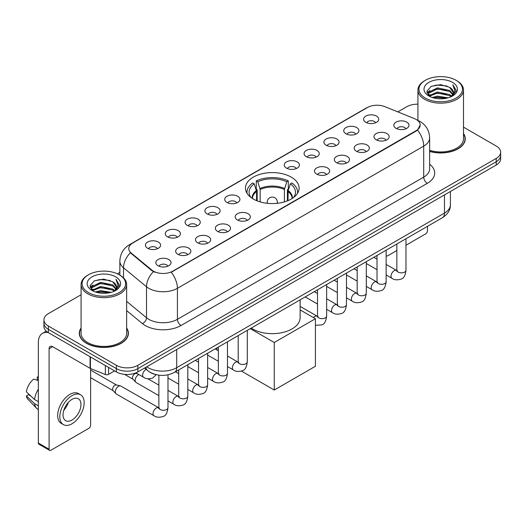 <?xml version="1.0" encoding="UTF-8"?>
<svg xmlns="http://www.w3.org/2000/svg" width="527" height="527" viewBox="0 0 527 527"><rect width="100%" height="100%" fill="white"/><g stroke="black" fill="none" stroke-linecap="round" stroke-linejoin="round"><path stroke-width="0.79" d="M291.26 177.131A26.831 15.494 0 0 0 262.018 173.772A26.831 15.494 0 0 0 245.457 188.08A26.831 15.494 0 0 0 253.316 199.035A26.831 15.494 0 0 0 282.551 202.394A26.831 15.494 0 0 0 299.119 188.08A26.831 15.494 0 0 0 291.26 177.131M345.956 133.766A7.595 4.387 180 0 1 344.454 132.527A7.595 4.387 180 0 1 346.964 127.079A7.595 4.387 180 0 1 356.7 127.567A7.595 4.387 180 0 1 358.202 132.527A7.595 4.387 180 0 1 345.956 133.766M355.771 134.22A4.559 2.628 0 0 0 354.552 132.942A4.559 2.628 0 0 0 350.06 132.277A4.559 2.628 0 0 0 346.885 134.22M326.127 145.215A7.595 4.387 180 0 1 324.619 143.976A7.595 4.387 180 0 1 327.135 138.529A7.595 4.387 180 0 1 336.865 139.016A7.595 4.387 180 0 1 338.374 143.976A7.595 4.387 180 0 1 326.127 145.215M335.943 145.676A4.559 2.628 0 0 0 334.717 144.391A4.559 2.628 0 0 0 330.231 143.726A4.559 2.628 0 0 0 327.05 145.676M306.292 156.671A7.595 4.387 180 0 1 304.79 155.425A7.595 4.387 180 0 1 307.3 149.978A7.595 4.387 180 0 1 317.037 150.465A7.595 4.387 180 0 1 318.539 155.425A7.595 4.387 180 0 1 306.292 156.671M316.108 157.125A4.559 2.628 0 0 0 314.882 155.84A4.559 2.628 0 0 0 310.396 155.175A4.559 2.628 0 0 0 307.221 157.125M286.464 168.12A7.595 4.387 180 0 1 284.955 166.875A7.595 4.387 180 0 1 287.472 161.427A7.595 4.387 180 0 1 297.202 161.921A7.595 4.387 180 0 1 298.71 166.875A7.595 4.387 180 0 1 286.464 168.12M296.279 168.574A4.559 2.628 0 0 0 295.054 167.29A4.559 2.628 0 0 0 290.568 166.624A4.559 2.628 0 0 0 287.386 168.574M226.966 202.467A7.595 4.387 180 0 1 225.457 201.228A7.595 4.387 180 0 1 227.974 195.78A7.595 4.387 180 0 1 237.703 196.268A7.595 4.387 180 0 1 239.212 201.228A7.595 4.387 180 0 1 226.966 202.467M236.781 202.921A4.559 2.628 0 0 0 235.556 201.643A4.559 2.628 0 0 0 231.07 200.971A4.559 2.628 0 0 0 227.888 202.921M207.137 213.916A7.595 4.387 180 0 1 205.629 212.677A7.595 4.387 180 0 1 208.145 207.23A7.595 4.387 180 0 1 217.875 207.717A7.595 4.387 180 0 1 219.384 212.677A7.595 4.387 180 0 1 207.137 213.916M216.946 214.37A4.559 2.628 0 0 0 215.727 213.092A4.559 2.628 0 0 0 211.235 212.427A4.559 2.628 0 0 0 208.06 214.37M187.302 225.365A7.595 4.387 180 0 1 185.794 224.127A7.595 4.387 180 0 1 188.31 218.679A7.595 4.387 180 0 1 198.04 219.166A7.595 4.387 180 0 1 199.549 224.127A7.595 4.387 180 0 1 187.302 225.365M197.118 225.819A4.559 2.628 0 0 0 195.892 224.542A4.559 2.628 0 0 0 191.406 223.876A4.559 2.628 0 0 0 188.225 225.819M167.467 236.814A7.595 4.387 180 0 1 165.965 235.576A7.595 4.387 180 0 1 168.482 230.128A7.595 4.387 180 0 1 178.212 230.615A7.595 4.387 180 0 1 179.714 235.576A7.595 4.387 180 0 1 167.467 236.814M177.283 237.275A4.559 2.628 0 0 0 176.064 235.991A4.559 2.628 0 0 0 171.571 235.325A4.559 2.628 0 0 0 168.396 237.275M147.639 248.27A7.595 4.387 180 0 1 146.131 247.025A7.595 4.387 180 0 1 148.647 241.577A7.595 4.387 180 0 1 158.377 242.064A7.595 4.387 180 0 1 159.885 247.025A7.595 4.387 180 0 1 147.639 248.27M157.454 248.724A4.559 2.628 0 0 0 156.229 247.44A4.559 2.628 0 0 0 151.743 246.774A4.559 2.628 0 0 0 148.561 248.724M365.791 122.317A7.595 4.387 180 0 1 364.282 121.078A7.595 4.387 180 0 1 366.799 115.63A7.595 4.387 180 0 1 376.528 116.118A7.595 4.387 180 0 1 378.037 121.078A7.595 4.387 180 0 1 365.791 122.317M375.606 122.771A4.559 2.628 0 0 0 374.381 121.493A4.559 2.628 0 0 0 369.895 120.828A4.559 2.628 0 0 0 366.713 122.771M376.206 139.78A7.595 4.387 180 0 1 374.704 138.542A7.595 4.387 180 0 1 377.213 133.094A7.595 4.387 180 0 1 386.95 133.581A7.595 4.387 180 0 1 388.452 138.542A7.595 4.387 180 0 1 376.206 139.78M386.021 140.235A4.559 2.628 0 0 0 384.796 138.957A4.559 2.628 0 0 0 380.31 138.291A4.559 2.628 0 0 0 377.134 140.235M356.377 151.229A7.595 4.387 180 0 1 354.869 149.991A7.595 4.387 180 0 1 357.385 144.543A7.595 4.387 180 0 1 367.115 145.03A7.595 4.387 180 0 1 368.623 149.991A7.595 4.387 180 0 1 356.377 151.229M366.193 151.69A4.559 2.628 0 0 0 364.967 150.406A4.559 2.628 0 0 0 360.481 149.74A4.559 2.628 0 0 0 357.299 151.69M336.542 162.685A7.595 4.387 180 0 1 335.034 161.44A7.595 4.387 180 0 1 337.55 155.992A7.595 4.387 180 0 1 347.28 156.479A7.595 4.387 180 0 1 348.788 161.44A7.595 4.387 180 0 1 336.542 162.685M346.358 163.139A4.559 2.628 0 0 0 345.132 161.855A4.559 2.628 0 0 0 340.646 161.19A4.559 2.628 0 0 0 337.471 163.139M316.714 174.134A7.595 4.387 180 0 1 315.205 172.889A7.595 4.387 180 0 1 317.722 167.441A7.595 4.387 180 0 1 327.451 167.935A7.595 4.387 180 0 1 328.96 172.889A7.595 4.387 180 0 1 316.714 174.134M326.523 174.589A4.559 2.628 0 0 0 325.304 173.304A4.559 2.628 0 0 0 320.811 172.639A4.559 2.628 0 0 0 317.636 174.589M237.381 219.93A7.595 4.387 180 0 1 235.879 218.692A7.595 4.387 180 0 1 238.395 213.244A7.595 4.387 180 0 1 248.125 213.731A7.595 4.387 180 0 1 249.627 218.692A7.595 4.387 180 0 1 237.381 219.93M247.196 220.385A4.559 2.628 0 0 0 245.977 219.107A4.559 2.628 0 0 0 241.485 218.441A4.559 2.628 0 0 0 238.309 220.385M217.552 231.379A7.595 4.387 180 0 1 216.044 230.141A7.595 4.387 180 0 1 218.56 224.693A7.595 4.387 180 0 1 228.29 225.181A7.595 4.387 180 0 1 229.798 230.141A7.595 4.387 180 0 1 217.552 231.379M227.368 231.834A4.559 2.628 0 0 0 226.142 230.556A4.559 2.628 0 0 0 221.656 229.891A4.559 2.628 0 0 0 218.474 231.834M197.717 242.828A7.595 4.387 180 0 1 196.215 241.59A7.595 4.387 180 0 1 198.725 236.142A7.595 4.387 180 0 1 208.461 236.63A7.595 4.387 180 0 1 209.963 241.59A7.595 4.387 180 0 1 197.717 242.828M207.533 243.283A4.559 2.628 0 0 0 206.314 242.005A4.559 2.628 0 0 0 201.821 241.34A4.559 2.628 0 0 0 198.646 243.283M177.889 254.284A7.595 4.387 180 0 1 176.38 253.039A7.595 4.387 180 0 1 178.897 247.591A7.595 4.387 180 0 1 188.626 248.079A7.595 4.387 180 0 1 190.135 253.039A7.595 4.387 180 0 1 177.889 254.284M187.704 254.739A4.559 2.628 0 0 0 186.479 253.454A4.559 2.628 0 0 0 181.993 252.789A4.559 2.628 0 0 0 178.811 254.739M158.054 265.733A7.595 4.387 180 0 1 156.545 264.488A7.595 4.387 180 0 1 159.062 259.04A7.595 4.387 180 0 1 168.792 259.534A7.595 4.387 180 0 1 170.3 264.488A7.595 4.387 180 0 1 158.054 265.733M167.869 266.188A4.559 2.628 0 0 0 166.644 264.903A4.559 2.628 0 0 0 162.158 264.238A4.559 2.628 0 0 0 158.983 266.188M396.041 128.331A7.595 4.387 180 0 1 394.532 127.093A7.595 4.387 180 0 1 397.048 121.645A7.595 4.387 180 0 1 406.778 122.132A7.595 4.387 180 0 1 408.287 127.093A7.595 4.387 180 0 1 396.041 128.331M405.856 128.786A4.559 2.628 0 0 0 404.631 127.508A4.559 2.628 0 0 0 400.145 126.842A4.559 2.628 0 0 0 396.963 128.786M414.367 118.582A13.669 7.892 180 0 1 416.192 119.464A13.669 7.892 180 0 1 420.197 125.044A13.669 7.892 180 0 1 416.192 130.624L172.77 271.168A13.669 7.892 180 0 1 151.908 270.114L131.269 253.092A13.669 7.892 180 0 1 128.792 248.566A13.669 7.892 180 0 1 132.797 242.987L367.385 107.548A13.669 7.892 180 0 1 384.894 106.665L414.367 118.582M154.964 374.348A15.191 8.768 180 0 1 148.831 371.476M81.079 327.985A24.552 14.176 0 0 0 79.307 333.275A24.552 14.176 0 0 0 86.494 343.301A24.552 14.176 0 0 0 113.252 346.371A24.552 14.176 0 0 0 128.41 333.275A24.552 14.176 0 0 0 126.638 327.985M79.557 334.553A24.552 14.176 0 0 0 79.472 334.928M420.197 125.044L417.516 130.07L416.192 131.032L171.229 272.268A17.72 10.23 60 0 1 177.421 288.322A20.25 11.693 180 0 1 148.785 288.322A20.25 11.693 180 0 1 146.513 286.76L123.516 267.795A20.25 11.693 180 0 1 119.853 261.089L119.853 275.134M81.079 294.758L48.372 313.637A15.191 8.768 0 0 0 43.925 319.843L43.925 326.457A15.191 8.768 0 0 0 48.372 332.656L116.388 371.924L116.388 368.617A15.191 8.768 0 0 0 137.863 368.617L496.203 161.73A15.191 8.768 0 0 0 500.65 155.531A15.191 8.768 0 0 1 496.203 161.73L137.863 368.617A15.191 8.768 0 0 1 116.388 368.617L48.372 329.349L116.388 368.617L116.388 365.31A15.191 8.768 0 0 0 137.863 365.31L496.203 158.423A15.191 8.768 0 0 0 500.65 152.224A15.191 8.768 0 0 0 496.203 146.025L463.496 127.145M43.925 323.15A15.191 8.768 0 0 0 48.372 329.349A15.191 8.768 0 0 1 43.925 323.15M154.978 272.268L151.908 270.713L130.347 252.762A17.72 11.851 129.5 0 0 123.516 267.795L123.516 277.848M429.643 151.447A24.552 14.176 0 0 0 465.269 138.792A24.552 14.176 0 0 0 463.496 133.502M417.931 104.194A15.191 8.768 0 0 0 406.706 106.757L397.813 111.889M119.853 272.367L117.356 273.809M43.925 319.843A15.191 8.768 0 0 0 48.372 326.042L116.388 365.31M128.245 334.928A24.552 14.176 0 0 0 128.16 334.553M465.104 140.445A24.552 14.176 0 0 0 465.018 140.07M116.388 371.924A15.191 8.768 0 0 0 137.863 371.924L496.203 165.037A15.191 8.768 0 0 0 500.65 158.838L500.65 152.224M386.133 255.555A2.53 1.462 120 0 0 386.469 255.898A2.53 1.462 120 0 0 387.734 255.773L396.851 250.509M405.968 245.246L425.678 233.863A2.53 1.462 120 0 0 427.469 230.767L427.469 226.333M425.322 98.075A21.772 12.569 0 0 0 456.105 98.075A21.772 12.569 0 0 0 456.105 80.302L456.823 80.717A22.78 13.155 0 0 1 463.496 90.012A22.78 13.155 0 0 1 449.432 102.166A22.78 13.155 0 0 1 424.604 99.313A22.78 13.155 0 0 1 417.931 90.012A22.78 13.155 0 0 1 424.604 80.717L425.322 80.302A21.772 12.569 0 0 0 425.322 98.075M429.643 150.287A22.78 13.155 0 0 0 463.496 138.792L463.496 90.012M429.643 151.282A24.301 14.031 0 0 0 465.018 138.792A24.301 14.031 0 0 0 463.496 133.911M432.186 97.482L437.436 96.138L448.088 97.844M433.688 97.936L437.436 97.172L446.534 98.233L436.731 97.449L433.793 97.969M428.906 95.789L437.436 92.001L449.663 94.583L451.632 96.21M429.433 96.224L437.436 93.035L449.663 95.618L451.086 96.704M428.207 95.091L428.491 92.344L437.436 87.871L449.663 90.446L453.009 94.247M428.095 94.59L428.491 93.378L437.436 88.905L449.663 91.481L452.772 94.741M450.954 96.81A12.655 7.306 0 0 0 453.372 92.515A12.655 7.306 0 0 0 449.663 87.35L453.365 92.765M452.528 82.37A16.706 9.644 0 0 0 428.938 82.344A16.706 9.644 0 0 0 428.826 95.967A16.706 9.644 0 0 0 428.899 96.006A16.706 9.644 0 0 0 452.601 95.967A16.706 9.644 0 0 0 452.528 82.37M449.663 87.35L440.572 84.636L431.224 86.356L426.896 91.25L429.768 96.467M451.995 96.303L456.026 91.184L456.112 90.262L452.825 84.775L454.893 90.927L451.092 96.751M456.823 80.717L456.105 80.302A21.772 12.569 0 0 0 425.322 80.302M452.825 84.775L456.105 90.473M431.007 86.461L436.731 85.051L446.982 85.967M427.061 93.114L428.925 91.645M433.036 89.9L436.731 89.182L446.619 89.992M433.036 94.03L436.731 93.319L446.619 94.129M426.949 92.706L430.019 90.525M428.583 95.486L430.019 94.662M256.577 200.642L256.577 191.525L254.198 183.837A23.188 13.386 0 0 0 250.397 196.63A23.188 13.386 0 0 0 250.984 197.5M257.169 200.879L257.169 189.687L256.267 189.167L256.267 180.899A25.316 14.611 0 0 1 288.309 180.899L286.793 181.775A23.188 13.386 0 0 0 257.775 181.775L260.16 189.457L260.16 201.9M284.415 201.9L284.415 189.457L286.793 181.775M251.214 328.097A27.845 16.073 0 0 0 252.598 328.953A27.845 16.073 0 0 0 282.94 332.438A27.845 16.073 0 0 0 300.133 317.59L300.133 299.85M288.309 180.899L288.309 189.167L287.406 189.687L287.406 200.879M254.198 183.837L252.69 182.968A25.316 14.611 0 0 0 246.972 192.217A25.316 14.611 0 0 0 247.051 193.343M257.775 181.775L256.267 180.899M297.524 193.343A25.316 14.611 0 0 0 297.597 192.217A25.316 14.611 0 0 0 291.886 182.968L290.37 183.837L288.164 190.55L287.992 200.642M293.592 197.5A23.188 13.386 0 0 0 294.178 196.63A23.188 13.386 0 0 0 290.37 183.837M274.257 390.026L274.257 342.491L315.423 318.723L315.423 366.258L274.257 390.026L241.445 371.087M216.979 349.961L216.979 347.86M274.257 342.491L250.266 328.644M300.133 309.896L315.423 318.723M158.871 395.639L136.091 382.483A4.559 2.628 -60 0 1 135.722 382.187A4.559 2.628 -60 0 1 135.143 380.395A4.559 2.628 -60 0 1 138.364 374.816A4.559 2.628 -60 0 1 138.904 374.559M135.722 382.187L132.876 379.111A3.294 1.897 -60 0 1 132.461 377.813A3.294 1.897 -60 0 1 134.787 373.781A3.294 1.897 -60 0 1 136.118 373.498L137.672 373.847M167.981 374.809L167.981 407.634C167.355 412.931 165.715 415.882 163.067 416.501C159.306 417.667 156.275 417.404 153.989 415.717L116.256 393.932A4.559 2.628 -60 0 1 115.887 393.636A4.559 2.628 -60 0 1 115.314 391.851A4.559 2.628 -60 0 1 118.535 386.265A4.559 2.628 -60 0 1 120.373 385.869A4.559 2.628 -60 0 1 120.815 386.041L159.47 408.188M115.887 393.636L113.041 390.56A3.294 1.897 -60 0 1 112.626 389.262A3.294 1.897 -60 0 1 114.952 385.237A3.294 1.897 -60 0 1 116.283 384.947L120.373 385.869M108.602 367.424L108.602 374.354L114.596 370.889M48.201 332.557A20.25 11.693 -120 0 0 42.542 333.308A20.25 11.693 -120 0 0 38.346 342.576L38.346 443.023L49.09 449.221L49.09 348.775A5.066 2.925 60 0 1 50.137 346.456A5.066 2.925 60 0 1 52.667 346.707L90.097 368.32L90.097 356.746M49.09 449.221A2.53 1.462 120 0 0 49.61 450.381L38.873 444.182A2.53 1.462 -60 0 1 38.346 443.023M49.61 450.381A2.53 1.462 120 0 0 50.875 450.256L88.819 428.346A2.53 1.462 120 0 0 90.611 425.249L90.611 368.551M108.602 374.354A2.53 1.462 180 0 1 105.36 374.513L90.433 368.485A2.53 1.462 180 0 1 90.097 368.32M71.995 420.039A12.655 7.306 120 0 0 80.269 408.886A12.655 7.306 120 0 0 78.325 398.741A12.655 7.306 120 0 0 71.995 399.367A12.655 7.306 120 0 0 63.727 410.526A12.655 7.306 120 0 0 65.671 420.665A12.655 7.306 120 0 0 71.995 420.039M63.82 410.23A12.655 7.306 120 0 0 68.365 402.358M38.346 377.372L37.272 377.042L37.272 379.585L38.346 380.204M80.605 394.795L78.457 393.557A17.213 9.941 120 0 0 69.847 394.413A17.213 9.941 120 0 0 58.602 409.578A17.213 9.941 120 0 0 61.244 423.372L63.392 424.61A17.213 9.941 120 0 0 71.995 423.761A17.213 9.941 120 0 0 83.24 408.59A17.213 9.941 120 0 0 80.605 394.795A17.213 9.941 120 0 0 71.995 395.652A17.213 9.941 120 0 0 60.75 410.816A17.213 9.941 120 0 0 63.392 424.61M38.346 389.203A16.706 9.644 120 0 0 34.545 399.499L26.35 391.831A13.162 7.602 120 0 1 33.695 379.111L38.346 380.52M38.346 401.693L34.545 399.499M30.783 395.981L28.55 394.69L26.35 395.961L34.545 403.629L38.346 405.83M34.545 403.629A16.706 9.644 120 0 0 36.607 408.3A16.706 9.644 120 0 0 37.872 409.295L38.346 409.565M38.346 376.746A13.162 7.602 120 0 0 37.272 377.042M26.35 395.961A13.162 7.602 120 0 0 27.905 399.242L36.607 408.3M88.464 292.557A21.772 12.569 0 0 0 119.254 292.557A21.772 12.569 0 0 0 119.254 274.784L119.965 275.199A22.78 13.155 0 0 1 126.638 284.494A22.78 13.155 0 0 1 112.574 296.648A22.78 13.155 0 0 1 87.745 293.796A22.78 13.155 0 0 1 81.079 284.494A22.78 13.155 0 0 1 87.745 275.199L88.464 274.784A21.772 12.569 0 0 0 88.464 292.557M81.079 284.494L81.079 333.275A22.78 13.155 0 0 0 87.745 342.576A22.78 13.155 0 0 0 112.574 345.429A22.78 13.155 0 0 0 126.638 333.275L126.638 284.494M81.079 328.393A24.301 14.031 0 0 0 79.557 333.275A24.301 14.031 0 0 0 86.672 343.196A24.301 14.031 0 0 0 113.16 346.239A24.301 14.031 0 0 0 128.16 333.275A24.301 14.031 0 0 0 126.638 328.393M95.328 291.965L100.585 290.621L111.23 292.327M96.83 292.419L100.585 291.655L109.675 292.716M92.054 290.272L100.585 286.484L112.804 289.066L114.774 290.693M92.574 290.706L100.585 287.518L112.804 290.1L114.227 291.187M91.349 289.573L91.632 286.826L100.585 282.353L112.804 284.929L116.151 288.73M91.237 289.073L91.632 287.861L100.585 283.388L112.804 285.963L115.914 289.224M114.102 291.293A12.655 7.306 0 0 0 116.513 286.998A12.655 7.306 0 0 0 112.804 281.833L116.507 287.248M115.67 276.853A16.706 9.644 0 0 0 92.08 276.827A16.706 9.644 0 0 0 91.975 290.449A16.706 9.644 0 0 0 92.047 290.489A16.706 9.644 0 0 0 115.742 290.449A16.706 9.644 0 0 0 115.67 276.853M112.804 281.833L103.714 279.119L94.366 280.838L90.038 285.733L92.91 290.95M115.136 290.785L119.174 285.667L119.254 284.745L115.966 279.257L118.035 285.41L114.234 291.233M119.965 275.199L119.254 274.784A21.772 12.569 0 0 0 88.464 274.784M115.966 279.257L119.247 284.955M94.149 280.944L99.873 279.534L110.123 280.45M90.203 287.597L92.067 286.128M96.177 284.382L99.873 283.664L109.761 284.475M96.177 288.513L99.873 287.801L109.761 288.612M96.935 292.452L99.873 291.932L109.662 292.716M90.091 287.189L93.16 285.008M91.724 289.969L93.16 289.145M131.269 253.092L131.269 253.691M151.908 270.114L151.908 270.713M172.77 271.168L172.77 271.576M416.192 130.624L416.192 131.032M429.643 164.226A25.316 14.611 180 0 1 427.292 183.33L181.005 325.521A5.066 2.925 60 0 1 177.421 319.322L423.708 177.131A20.25 11.693 0 0 0 429.643 168.864L429.643 137.863A20.25 11.693 180 0 1 423.708 146.131A17.72 10.23 -120 0 0 417.516 130.07M181.005 325.521A25.316 14.611 180 0 1 145.202 325.521A25.316 14.611 180 0 1 142.369 323.571L126.638 310.601M153.416 271.649A17.72 11.851 129.5 0 0 146.513 286.76L146.513 317.761A20.25 11.693 0 0 0 148.785 319.322A20.25 11.693 0 0 0 177.421 319.322L177.421 288.322L423.708 146.131L423.708 177.131A5.066 2.925 60 0 0 427.292 183.33M429.643 137.863C429.301 130.577 426.099 125.116 420.039 121.48L417.483 120.235A17.72 8.3 112 0 0 417.246 120.149M131.289 244.021A17.72 10.23 -120 0 0 129.458 244.712C123.397 248.349 120.196 253.81 119.853 261.089M129.458 244.712L365.896 108.206A17.72 10.23 60 0 1 367.24 107.633M137.863 365.31L137.863 371.924M496.203 158.423L496.203 165.037M48.372 326.042L48.372 332.656M126.638 301.372L146.513 317.761A5.066 3.386 -50.5 0 1 142.369 323.571M146.71 366.818A20.25 11.693 0 0 0 148.067 367.688A20.25 11.693 0 0 0 176.703 367.688L444.472 213.092A20.25 11.693 0 0 0 450.407 204.825C450.552 209.851 447.878 214.153 442.377 217.73L174.608 372.319A10.125 5.843 60 0 0 176.703 367.688L176.703 349.5M444.472 194.904L444.472 213.092A10.125 5.843 60 0 1 442.377 217.73M145.887 367.293A10.125 6.772 129.5 0 0 147.652 370.586L144.576 368.05M256.577 191.525A19.848 11.456 0 0 0 252.44 198.508M284.415 189.457A19.848 11.456 0 0 0 260.16 189.457M256.412 190.55A20.085 11.594 0 0 0 252.242 198.383M284.587 188.488A20.085 11.594 0 0 0 259.989 188.488M292.327 198.383A20.085 11.594 0 0 0 288.164 190.55M292.129 198.508A19.848 11.456 0 0 0 287.992 191.525M267.676 203.343A5.066 2.925 180 0 1 267.222 202.137L267.222 203.297M277.347 203.297L277.347 202.137A5.066 2.925 180 0 1 276.899 203.343M405.968 238.751L405.968 270.239A4.559 2.628 180 0 1 404.42 272.215A4.559 2.628 180 0 1 398.188 272.097A4.559 2.628 180 0 1 396.851 270.239L396.706 271.221L397.114 270.885M405.968 270.239C405.342 275.529 403.702 278.487 401.047 279.106C397.286 280.272 394.262 280.008 391.969 278.315A4.559 2.628 -60 0 1 391.271 274.666A4.559 2.628 -60 0 1 394.249 270.654A4.559 2.628 -60 0 1 394.453 270.542A4.559 2.628 -60 0 1 396.528 270.423L397.45 270.792M386.133 250.2L386.133 281.688A4.559 2.628 180 0 1 384.591 283.664A4.559 2.628 180 0 1 378.353 283.546A4.559 2.628 180 0 1 377.022 281.688L376.877 282.67L377.279 282.334M386.133 281.688C385.507 286.978 383.873 289.936 381.219 290.555C377.457 291.721 374.427 291.457 372.141 289.771A4.559 2.628 -60 0 1 371.443 286.115A4.559 2.628 -60 0 1 374.42 282.103A4.559 2.628 -60 0 1 374.618 281.991A4.559 2.628 -60 0 1 376.693 281.879L377.622 282.241M366.305 261.649L366.305 293.137A4.559 2.628 180 0 1 364.756 295.113A4.559 2.628 180 0 1 358.525 295.001A4.559 2.628 180 0 1 357.187 293.137L357.042 294.125L357.451 293.783M366.305 293.137C365.679 298.427 364.038 301.385 361.384 302.004C357.622 303.17 354.599 302.906 352.306 301.22A4.559 2.628 -60 0 1 351.608 297.571A4.559 2.628 -60 0 1 354.585 293.552A4.559 2.628 -60 0 1 354.79 293.44A4.559 2.628 -60 0 1 356.865 293.328L357.787 293.691M346.47 273.098L346.47 304.586A4.559 2.628 180 0 1 344.928 306.562A4.559 2.628 180 0 1 338.69 306.45A4.559 2.628 180 0 1 337.359 304.586L337.208 305.574L337.616 305.238M346.47 304.586C345.844 309.883 344.203 312.834 341.555 313.453C337.787 314.619 334.764 314.355 332.478 312.669A4.559 2.628 -60 0 1 331.779 309.02A4.559 2.628 -60 0 1 334.75 305.001A4.559 2.628 -60 0 1 334.955 304.896A4.559 2.628 -60 0 1 337.03 304.777L337.959 305.14M326.635 284.547L326.635 316.035A4.559 2.628 180 0 1 325.093 318.012A4.559 2.628 180 0 1 318.861 317.9A4.559 2.628 180 0 1 317.524 316.035L317.379 317.023L317.788 316.687M313.525 317.629A4.559 2.628 -60 0 1 314.922 316.45A4.559 2.628 -60 0 1 315.126 316.345A4.559 2.628 -60 0 1 317.201 316.226L318.124 316.589M247.308 330.35L247.308 361.838A4.559 2.628 180 0 1 245.766 363.814A4.559 2.628 180 0 1 239.528 363.696A4.559 2.628 180 0 1 238.197 361.838L238.052 362.82L238.461 362.484M247.308 361.838C246.682 367.128 245.048 370.086 242.394 370.705C238.632 371.871 235.602 371.607 233.316 369.914A4.559 2.628 -60 0 1 232.618 366.265A4.559 2.628 -60 0 1 235.595 362.253A4.559 2.628 -60 0 1 235.793 362.141A4.559 2.628 -60 0 1 237.875 362.023L238.797 362.392M227.48 341.799L227.48 373.287A4.559 2.628 180 0 1 225.931 375.264A4.559 2.628 180 0 1 219.7 375.145A4.559 2.628 180 0 1 218.362 373.287L218.218 374.269L218.626 373.933M227.48 373.287C226.854 378.577 225.213 381.535 222.559 382.154C218.797 383.32 215.774 383.057 213.481 381.37A4.559 2.628 -60 0 1 212.783 377.714A4.559 2.628 -60 0 1 215.76 373.702A4.559 2.628 -60 0 1 215.965 373.59A4.559 2.628 -60 0 1 218.04 373.478L218.962 373.841M207.645 353.248L207.645 384.736A4.559 2.628 180 0 1 206.103 386.713A4.559 2.628 180 0 1 199.865 386.601A4.559 2.628 180 0 1 198.534 384.736L198.389 385.724L198.791 385.382M207.645 384.736C207.019 390.026 205.385 392.984 202.73 393.603C198.969 394.769 195.939 394.506 193.653 392.819A4.559 2.628 -60 0 1 192.954 389.163A4.559 2.628 -60 0 1 195.932 385.151A4.559 2.628 -60 0 1 196.13 385.039A4.559 2.628 -60 0 1 198.205 384.927L199.134 385.29M187.816 364.697L187.816 396.185A4.559 2.628 180 0 1 186.268 398.162A4.559 2.628 180 0 1 180.036 398.05A4.559 2.628 180 0 1 178.699 396.185L178.554 397.174L178.963 396.838M187.816 396.185C187.19 401.482 185.55 404.433 182.895 405.052C179.134 406.218 176.11 405.955 173.818 404.268A4.559 2.628 -60 0 1 173.119 400.619A4.559 2.628 -60 0 1 176.097 396.6A4.559 2.628 -60 0 1 176.301 396.495A4.559 2.628 -60 0 1 178.376 396.376L179.299 396.739M167.981 407.634A4.559 2.628 180 0 1 166.44 409.611A4.559 2.628 180 0 1 160.201 409.499A4.559 2.628 180 0 1 158.871 407.634L158.726 408.623L159.128 408.287M153.989 415.717A4.559 2.628 -60 0 1 153.291 412.068A4.559 2.628 -60 0 1 156.269 408.05A4.559 2.628 -60 0 1 156.466 407.944A4.559 2.628 -60 0 1 158.541 407.826M135.953 372.859L143.568 377.253A4.559 2.628 -60 0 1 142.87 373.603A4.559 2.628 -60 0 1 145.847 369.585A4.559 2.628 -60 0 1 146.051 369.48A4.559 2.628 -60 0 1 146.216 369.401M49.09 348.775L52.667 346.707M90.433 356.937L90.433 368.485M105.36 374.513L105.36 365.554M365.896 108.206L369.144 106.691M174.608 372.319C166.46 376.416 158.311 376.416 150.162 372.319L147.652 370.586M450.407 204.825L450.407 191.479M386.469 255.898L386.133 255.707M465.018 140.821L465.018 138.792M428.056 94.913L428.056 94.07M417.931 120.426L417.931 90.012M246.972 193.218L246.972 192.217M297.597 193.218L297.597 192.217M277.347 202.137A5.066 5.066 0 0 0 269.758 197.75A5.066 5.066 0 0 0 267.222 202.137M391.969 278.315L386.133 274.949M377.022 269.686L366.305 263.5M396.851 244.008L396.851 270.239M396.528 270.423L386.133 264.429M377.022 259.165L373.814 257.314M372.141 289.771L366.305 286.398M357.187 281.135L346.47 274.949M377.022 255.463L377.022 281.688M376.693 281.879L366.305 275.878M357.187 270.614L353.979 268.763M352.306 301.22L346.47 297.847M337.359 292.584L326.635 286.398M357.187 266.912L357.187 293.137M356.865 293.328L346.47 287.327M337.359 282.064L334.151 280.212M332.478 312.669L326.635 309.296M317.524 304.039L305.205 296.925M337.359 278.361L337.359 304.586M337.03 304.777L326.635 298.776M317.524 293.513L314.316 291.662M326.635 316.035C326.015 321.332 324.375 324.283 321.72 324.902L315.423 325.311M317.524 289.81L317.524 316.035M317.201 316.226L300.133 306.371M233.316 369.914L227.48 366.548M218.362 361.285L207.645 355.099M238.197 335.607L238.197 361.838M237.875 362.023L227.48 356.028M218.362 350.765L215.154 348.914M213.481 381.37L207.645 377.997M198.534 372.734L187.816 366.548M218.362 347.062L218.362 373.287M218.04 373.478L207.645 367.477M198.534 362.214L195.326 360.363M193.653 392.819L187.816 389.446M178.699 384.183L167.981 377.997M198.534 358.512L198.534 384.736M198.205 384.927L187.816 378.926M178.699 373.663L175.491 371.812M173.818 404.268L167.981 400.895M124.556 374.368L132.995 379.236M178.699 369.961L178.699 396.185M178.376 396.376L167.981 390.375M158.871 385.112L147.87 378.768M135.452 373.057L136.289 373.538M90.611 377.668L113.16 390.685M158.871 375.165L158.871 407.634M90.611 370.066L116.454 384.987M143.568 377.253C145.814 378.939 148.838 379.196 152.646 378.043L156.216 374.684M42.542 333.308L46.277 331.147M128.16 335.304L128.16 333.275M91.204 289.395L91.204 288.552M79.557 335.304L79.557 333.275"/></g></svg>
